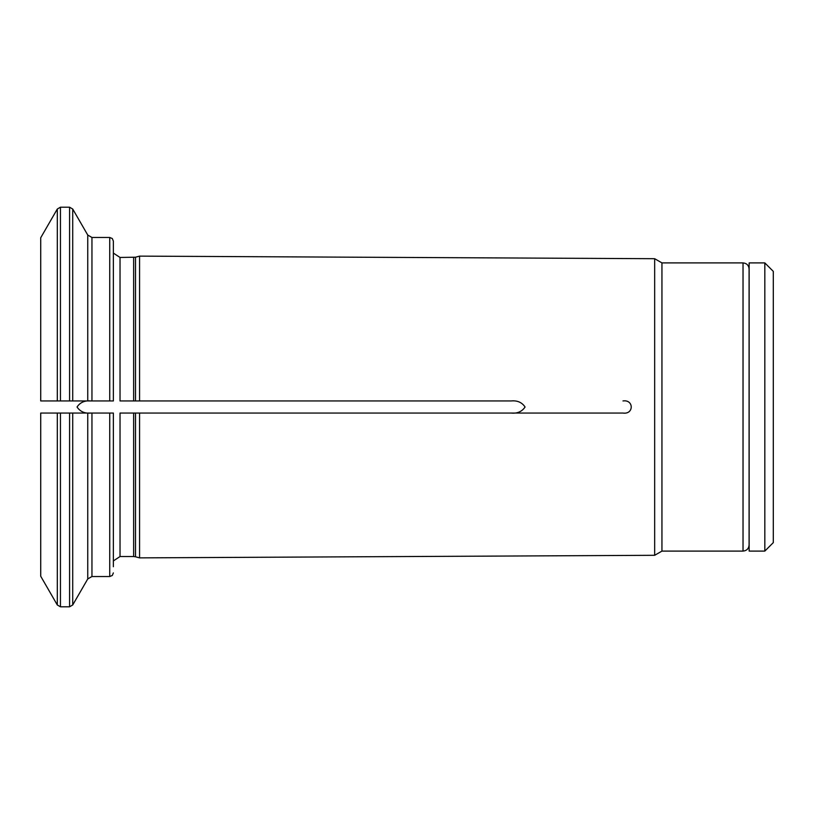 <?xml version="1.0" encoding="UTF-8"?>
<svg xmlns="http://www.w3.org/2000/svg" width="814" height="814" viewBox="0 0 814 814"><rect width="100%" height="100%" fill="white"/><g stroke="black" fill="none" stroke-linecap="round" stroke-linejoin="round"><path stroke-width="1.22" d="M139.57 413.054L135.521 413.054L135.521 556.796L133.638 556.542L133.638 413.054L120.024 413.054L511.141 413.054C517.287 413.665 521.927 411.65 525.071 407.01C521.967 402.37 517.328 400.346 511.141 400.946L139.57 400.946L139.57 256.125L654.659 258.699L654.659 555.301L139.57 557.875L139.57 413.054L622.975 413.054C633.984 414.702 633.964 399.287 622.975 400.946M40.72 413.054L40.72 576.241L57.306 604.975L57.306 413.054L40.72 413.054L91.951 413.054L91.951 576.526L109.737 576.526L109.737 413.054L91.951 413.054L113.37 413.054L113.37 566.717M90.965 400.946C84.829 400.335 80.179 402.35 77.045 406.99C80.148 411.63 84.788 413.654 90.965 413.054M139.57 400.946L135.521 400.946L135.521 257.204L120.024 257.458L120.024 400.946L511.141 400.946M87.749 235.053L91.951 237.474L91.951 400.946L72.721 400.946L87.749 400.946L87.749 235.053L72.721 209.025L72.721 400.946L60.45 400.946L60.45 207.204L57.306 209.025L40.72 237.759L40.72 400.946L57.306 400.946L40.72 400.946M91.951 237.474L109.737 237.474L112.281 238.522L113.37 241.107L113.37 400.946L91.951 400.946M60.45 400.946L57.306 400.946L57.306 209.025M749.084 407L749.084 545.044C748.727 548.717 746.703 550.732 743.029 551.098L743.029 262.902C746.703 263.268 748.727 265.283 749.084 268.956L749.084 407M743.029 262.902L661.945 262.902L661.945 551.098L743.029 551.098M511.141 413.054L622.975 413.054M72.721 413.054L87.749 413.054L87.749 578.947L72.721 604.975L72.721 413.054M749.145 407L749.145 551.098L764.824 551.098L764.824 262.902L749.145 262.902L749.145 407M764.824 551.098L773.3 542.623L773.3 271.377L764.824 262.902M120.024 413.054L120.024 556.542L133.638 556.542M60.45 413.054L60.45 606.796L69.577 606.796L69.577 413.054M133.638 257.458L133.638 400.946M109.737 237.474L109.737 400.946M69.577 400.946L69.577 207.204L72.721 209.025M135.521 556.796L139.57 557.875M120.024 556.542L113.37 560.907M87.749 578.947L91.951 576.526M69.577 606.796L72.721 604.975M109.737 576.526L112.281 575.478L113.37 572.893M60.45 606.796L57.306 604.975M135.521 257.204L139.57 256.125M120.024 257.458L113.37 253.093M60.45 207.204L69.577 207.204M661.945 262.902L654.659 258.699M661.945 551.098L654.659 555.301M749.084 534.595L749.145 535.358"/></g></svg>
